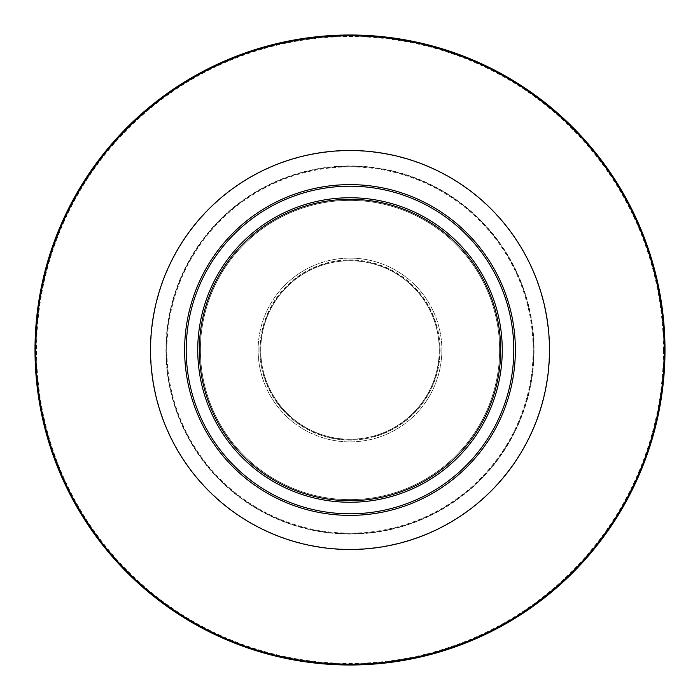 <?xml version="1.0" encoding="UTF-8"?>
<svg xmlns="http://www.w3.org/2000/svg" width="700" height="700" viewBox="0 0 700 700"><rect width="100%" height="100%" fill="white"/><g stroke="black" fill="none" stroke-linecap="round" stroke-linejoin="round"><path stroke-width="0.53" stroke-dasharray="3.5 2.62" d="M502.25 350A152.25 152.25 0 0 1 350 502.25A152.25 152.25 0 0 1 197.75 350A152.25 152.25 0 0 1 350 197.75A152.25 152.25 0 0 1 502.25 350M499.625 350A149.625 149.625 0 0 1 350 499.625A149.625 149.625 0 0 1 200.375 350A149.625 149.625 0 0 1 350 200.375A149.625 149.625 0 0 1 499.625 350A149.625 149.625 0 0 1 350 499.625A149.625 149.625 0 0 1 200.375 350A149.625 149.625 0 0 1 350 200.375A149.625 149.625 0 0 1 499.625 350M515.375 350A165.375 165.375 0 0 1 350 515.375A165.375 165.375 0 0 1 184.625 350A165.375 165.375 0 0 1 350 184.625A165.375 165.375 0 0 1 515.375 350M549.5 350A199.5 199.5 0 0 1 350 549.5A199.5 199.5 0 0 1 150.5 350A199.5 199.5 0 0 1 350 150.5A199.5 199.5 0 0 1 549.5 350A199.5 199.5 0 0 1 350 549.5A199.5 199.5 0 0 1 150.5 350M166.25 350A183.75 183.75 0 0 1 350 166.25A183.75 183.75 0 0 1 533.75 350A183.75 183.75 0 0 1 350 533.75A183.75 183.75 0 0 1 166.25 350A183.75 183.75 0 0 1 350 166.25A183.75 183.75 0 0 1 533.75 350A183.75 183.75 0 0 1 350 533.75A183.75 183.75 0 0 1 166.25 350A183.75 183.75 0 0 0 350 533.75A183.75 183.75 0 0 0 533.75 350A183.75 183.75 0 0 1 350 533.75A183.75 183.75 0 0 1 166.25 350M260.75 350A89.25 89.25 0 0 1 350 260.75A89.25 89.25 0 0 1 439.25 350A89.25 89.25 0 0 1 350 439.25A89.25 89.25 0 0 1 260.75 350A89.25 89.25 0 0 1 350 260.75A89.25 89.25 0 0 1 439.25 350A89.25 89.25 0 0 1 350 439.25A89.25 89.25 0 0 1 260.75 350A89.25 89.25 0 0 1 350 260.75A89.25 89.25 0 0 1 439.25 350A89.25 89.25 0 0 1 350 439.25A89.25 89.25 0 0 1 260.75 350A89.25 89.25 0 0 1 350 260.75A89.25 89.25 0 0 1 439.25 350A89.25 89.25 0 0 1 350 439.25A89.25 89.25 0 0 1 260.75 350A89.25 89.25 0 0 0 350 439.25A89.25 89.25 0 0 0 439.25 350A89.25 89.25 0 0 1 350 439.25A89.25 89.25 0 0 1 260.75 350M441.875 350A91.875 91.875 0 0 1 350 441.875A91.875 91.875 0 0 1 258.125 350A91.875 91.875 0 0 1 350 258.125A91.875 91.875 0 0 1 441.875 350A91.875 91.875 0 0 1 350 441.875A91.875 91.875 0 0 1 258.125 350A91.875 91.875 0 0 1 350 258.125A91.875 91.875 0 0 1 441.875 350M665 350A315 315 0 0 1 350 665A315 315 0 0 1 35 350A315 315 0 0 1 350 35A315 315 0 0 1 665 350M663.425 350A313.425 313.425 0 0 1 350 663.425A313.425 313.425 0 0 1 36.575 350A313.425 313.425 0 0 1 350 36.575A313.425 313.425 0 0 1 663.425 350M549.176 350A199.176 199.176 0 0 1 350 549.176A199.176 199.176 0 0 1 150.824 350A199.176 199.176 0 0 1 350 150.824A199.176 199.176 0 0 1 549.176 350M534.074 350A184.074 184.074 0 0 1 350 534.074A184.074 184.074 0 0 1 165.926 350A184.074 184.074 0 0 1 350 165.926A184.074 184.074 0 0 1 534.074 350M533.137 350A183.138 183.138 0 0 1 350 533.137A183.138 183.138 0 0 1 166.862 350A183.138 183.138 0 0 1 350 166.862A183.138 183.138 0 0 1 533.137 350M439.863 350A89.862 89.862 0 0 1 350 439.863A89.862 89.862 0 0 1 260.137 350A89.862 89.862 0 0 1 350 260.137A89.862 89.862 0 0 1 439.863 350M259.919 350A90.081 90.081 0 0 1 350 259.919A90.081 90.081 0 0 1 440.081 350A90.081 90.081 0 0 1 350 440.081A90.081 90.081 0 0 1 259.919 350"/><path stroke-width="1.05" d="M500.675 350A150.675 150.675 0 0 1 350 500.675A150.675 150.675 0 0 1 199.325 350A150.675 150.675 0 0 1 350 199.325A150.675 150.675 0 0 1 500.675 350M502.25 350A152.25 152.25 0 0 1 350 502.25A152.25 152.25 0 0 1 197.75 350A152.25 152.25 0 0 1 350 197.75A152.25 152.25 0 0 1 502.25 350M513.8 350A163.8 163.8 0 0 1 350 513.8A163.8 163.8 0 0 1 186.2 350A163.8 163.8 0 0 1 350 186.2A163.8 163.8 0 0 1 513.8 350M515.375 350A165.375 165.375 0 0 1 350 515.375A165.375 165.375 0 0 1 184.625 350A165.375 165.375 0 0 1 350 184.625A165.375 165.375 0 0 1 515.375 350M549.5 350A199.5 199.5 0 0 1 350 549.5A199.5 199.5 0 0 1 150.5 350A199.5 199.5 0 0 1 350 150.5A199.5 199.5 0 0 1 549.5 350M665 350A315 315 0 0 1 350 665A315 315 0 0 1 35 350A315 315 0 0 1 350 35A315 315 0 0 1 665 350A315 315 0 0 0 350 35A315 315 0 0 0 35 350M664.169 350A314.169 314.169 0 0 1 350 664.169A314.169 314.169 0 0 1 35.831 350A314.169 314.169 0 0 1 350 35.831A314.169 314.169 0 0 1 664.169 350"/></g></svg>
